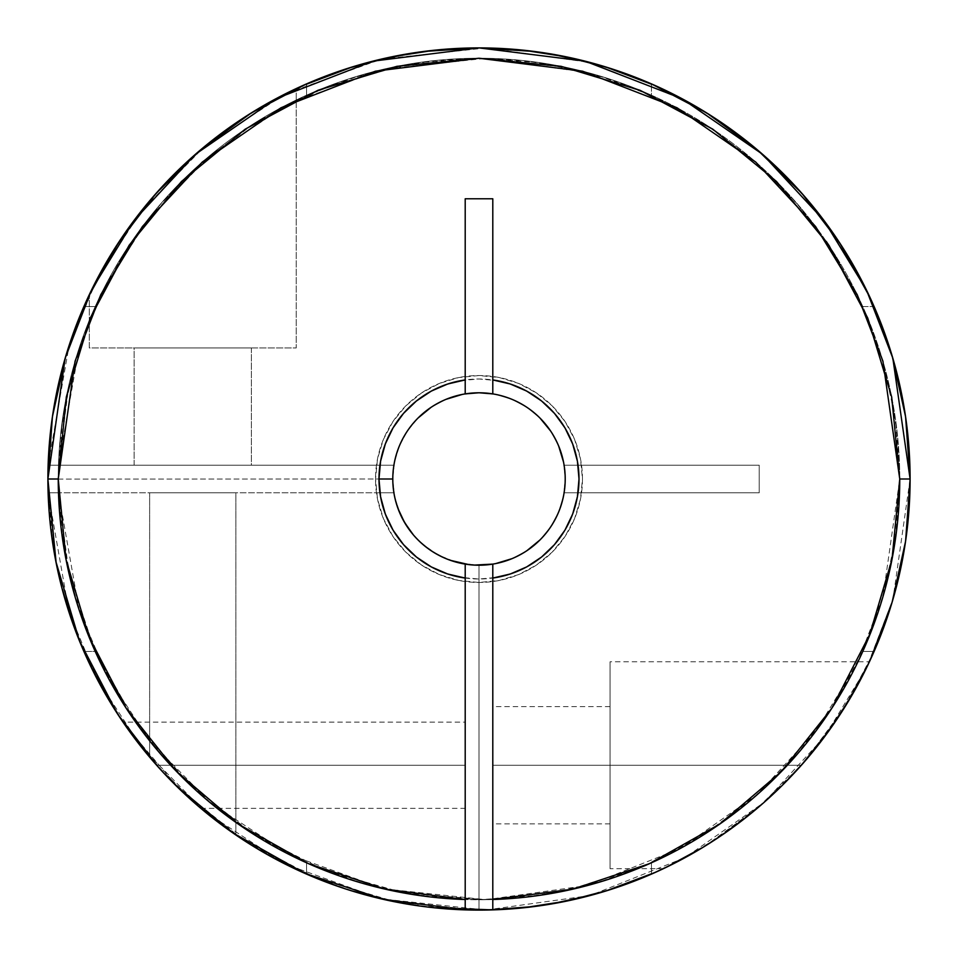 <?xml version="1.0" encoding="UTF-8"?>
<svg xmlns="http://www.w3.org/2000/svg" width="958" height="958" viewBox="0 0 958 958"><rect width="100%" height="100%" fill="white"/><g stroke="black" fill="none" stroke-linecap="round" stroke-linejoin="round"><path stroke-width="0.72" stroke-dasharray="4.79 3.59" d="M125.893 726.308L133.593 736.953L125.893 726.308M156.669 765.262L170.56 780.183L144.299 750.701L123.007 722.14L465.205 722.14L465.205 765.25L156.657 765.25L133.569 736.93M163.614 772.902L156.657 765.25L465.205 765.25L465.205 756.844L465.205 773.657L465.205 765.25L156.657 765.25L465.205 765.25L465.205 722.14M859.087 682.419L869.433 661.786L850.967 696.921L829.029 730.655L801.343 765.25L610.054 765.25L610.054 661.786L610.054 765.25L610.054 706.621L610.054 765.25L492.795 765.25L801.343 765.25L829.149 730.487M610.054 661.786L610.054 868.714L610.054 661.786L869.433 661.786L850.967 696.921L829.029 730.655L801.343 765.25L492.795 765.25L492.795 706.621L492.795 823.88L492.795 706.621L492.795 765.25L801.343 765.25L782.782 784.877L762.197 804.025M826.239 241.392L778.95 183.936L716.333 131.569L644.782 92.279L566.992 67.551L485.898 58.306L404.539 64.893L325.983 87.058L253.187 123.977L188.894 174.26L135.509 236.003L95.058 306.895L69.048 384.266L58.474 465.205L379.943 465.205L383.978 447.781L391.056 431.363L400.947 416.455L413.341 403.558L427.819 393.067L443.949 385.332L461.193 380.589L479 378.985L496.807 380.589L514.051 385.332L530.181 393.067L544.659 403.558L557.053 416.455L566.944 431.363L574.022 447.781L578.057 465.205A100.015 100.015 0 0 0 379.943 465.205L393.894 465.205A86.22 86.22 0 0 1 564.106 465.205L759.215 465.205L564.106 465.205L759.215 465.205L759.215 492.795L564.106 492.795A86.22 86.22 0 0 0 564.106 465.205L759.215 465.205L759.215 492.795L564.106 492.795L759.215 492.795L759.215 465.205L759.215 492.795L564.106 492.795A86.22 86.22 0 0 0 565.22 479L563.567 495.825L558.658 511.991L550.694 526.9L539.965 539.965L550.694 526.9L558.658 511.991L563.567 495.825L565.22 479A86.22 86.22 0 0 0 479 392.78A86.22 86.22 0 0 0 392.78 479A86.22 86.22 0 0 1 479 392.78A86.22 86.22 0 0 1 565.22 479A86.22 86.22 0 0 0 479 392.78A86.22 86.22 0 0 0 392.78 479L394.433 495.825L399.342 511.991L407.306 526.9L418.035 539.965L431.1 550.694L446.009 558.658L462.175 563.567L479 565.22L479 910.1L434.728 907.825L390.924 901.011L348.053 889.731L306.56 874.115A431.1 431.1 0 0 0 910.1 479A431.1 431.1 0 0 0 306.56 83.885A431.1 431.1 0 0 0 306.56 874.115L306.56 862.799A420.754 420.754 0 0 1 58.246 479A420.754 420.754 0 0 0 862.799 651.44A420.754 420.754 0 0 0 899.754 479A420.754 420.754 0 0 1 306.56 862.799L347.958 878.833L390.816 890.413L434.669 897.406L479 899.754L418.802 895.431L359.837 882.534L303.339 861.326L250.445 832.263L202.246 795.93L159.758 753.072L123.822 704.573L95.201 651.44L83.885 651.44A431.1 431.1 0 0 1 47.9 479A431.1 431.1 0 0 0 479 910.1A431.1 431.1 0 0 1 48.116 492.795A431.1 431.1 0 0 0 478.952 910.1A431.1 431.1 0 0 1 83.885 651.44L68.269 609.947L56.989 567.076L50.175 523.272L47.9 479L51.492 423.424M62.294 589.481L56.187 563.1L47.9 479A431.1 431.1 0 0 0 465.205 909.884A431.1 431.1 0 0 1 48.116 465.205L393.894 465.205L48.116 465.205L69.132 345.383L97.405 278.419L141.7 210.532L204.234 146.814L285.113 93.956L381.224 59.133L485.898 47.96L590.164 62.474L685.102 100.362L764.256 155.771L824.718 221.466L866.822 290.741L892.94 358.567L910.1 479A431.1 431.1 0 0 1 479.048 910.1A431.1 431.1 0 0 0 910.1 479L892.94 599.433L866.822 667.259L824.718 736.534L764.256 802.229L685.102 857.638L590.164 895.526L485.898 910.04L381.224 898.867L285.113 864.044L204.234 811.187L141.7 747.468L97.405 679.581L69.132 612.617L48.116 492.795L58.474 492.795L69.048 573.734L95.058 651.105L135.509 721.997L188.894 783.74L253.187 834.023L325.983 870.942L404.539 893.107L485.898 899.694L566.992 890.449L644.782 865.721L716.333 826.431L778.95 774.064L830.275 710.608L869.038 636.819M761.969 804.229L743.48 819.437L723.577 834.011L685.461 857.446L663.307 868.714L685.389 857.482L703.89 846.8M801.343 765.25L782.782 784.877L763.442 802.948L743.48 819.437L723.482 834.071M763.358 803.02L762.029 804.181M462.175 563.567L446.009 558.658L431.1 550.694L418.035 539.965L431.1 550.694L446.009 558.658L462.175 563.567L479 565.22L479 910.1L479 565.22A86.22 86.22 0 0 1 393.894 492.795A86.22 86.22 0 0 0 564.106 492.795A86.22 86.22 0 0 1 393.894 492.795L379.943 492.795A100.015 100.015 0 0 0 578.057 492.795L574.022 510.219L566.944 526.637L557.053 541.545L544.659 554.442L530.181 564.933L514.051 572.668L496.807 577.411L479 579.015L461.193 577.411L443.949 572.668L427.819 564.933L413.341 554.442L400.947 541.545L391.056 526.637L383.978 510.219L379.943 492.795L58.474 492.795L79.083 609.755L106.745 675.103L150.035 741.324L211.131 803.463L290.118 854.967L383.919 888.868L486.053 899.694L587.769 885.455L680.36 848.441L757.55 794.35L816.503 730.247L857.554 662.661L883.013 596.487L899.754 479L883.013 361.513L857.554 295.339L816.503 227.753L757.55 163.65L680.36 109.559L587.769 72.545L486.053 58.306L383.919 69.132L290.118 103.033L211.131 154.537L150.035 216.676L106.745 282.897L79.083 348.245L58.474 465.205L48.116 465.205L393.894 465.205A86.22 86.22 0 0 0 392.78 479L394.433 462.175L399.342 446.009L407.306 431.1L418.035 418.035L407.306 431.1L399.342 446.009L394.433 462.175L392.78 479A86.22 86.22 0 0 0 465.205 564.106A86.22 86.22 0 0 1 392.78 479A86.22 86.22 0 0 0 479 565.22L495.825 563.567M582.464 479A103.464 103.464 0 0 0 479 375.536A103.464 103.464 0 0 0 375.536 479A103.464 103.464 0 0 1 479 375.536A103.464 103.464 0 0 1 582.464 479L580.476 499.19L574.584 518.589L565.028 536.48L552.155 552.155L536.48 565.028L518.589 574.584L499.19 580.476L479 582.464L458.81 580.476L439.411 574.584L421.52 565.028L405.845 552.155L392.972 536.48L383.416 518.589L377.524 499.19L375.536 479L377.524 458.81L383.416 439.411L392.972 421.52L405.845 405.845L421.52 392.972L439.411 383.416L458.81 377.524L479 375.536L499.19 377.524L518.589 383.416L536.48 392.972L552.155 405.845L565.028 421.52L574.584 439.411L580.476 458.81L582.464 479A103.464 103.464 0 0 1 479 582.464A103.464 103.464 0 0 1 375.536 479A103.464 103.464 0 0 0 479 582.464A103.464 103.464 0 0 0 582.464 479L580.476 499.19L574.584 518.589L565.028 536.48L552.155 552.155L536.48 565.028L518.589 574.584L499.19 580.476L479 582.464L458.81 580.476L439.411 574.584L421.52 565.028L405.845 552.155L392.972 536.48L383.416 518.589L377.524 499.19L375.536 479L377.524 458.81L383.416 439.411L392.972 421.52L405.845 405.845L421.52 392.972L439.411 383.416L458.81 377.524L479 375.536L499.19 377.524L518.589 383.416L536.48 392.972L552.155 405.845L565.028 421.52L574.584 439.411L580.476 458.81L582.464 479M234.71 834.202L231.429 831.927L234.71 834.202M226.435 828.359L220.196 823.772L226.435 828.359M213.191 818.395L190.774 799.583L163.782 773.082L190.798 799.607L213.191 818.395M158.369 767.178L149.64 757.155L150.777 758.496L149.64 757.155L149.64 492.795L235.86 492.795L235.86 834.993L205.802 812.492L190.774 799.583L158.357 767.154L190.798 799.607L205.826 812.504L235.86 834.993L235.86 492.795L149.64 492.795L149.64 757.155L158.369 767.178M128.695 227.729L146.37 204.761L162.165 186.654L179.206 169.207L197.468 152.526L216.628 136.934L254.672 110.865L296.214 88.567L296.214 347.946L89.286 347.946L89.286 294.693L93.321 286.394M112.266 252.373L120.672 239.32M104.087 266.18L109.188 257.439M94.662 283.712L102.003 269.893M134.12 347.946L251.379 347.946L251.379 465.205L134.12 465.205L134.12 347.946L296.214 347.946L119.594 347.946L135.27 347.946L134.12 347.946L134.12 465.205L251.379 465.205L251.379 347.946L134.12 347.946M53.768 408.108L63.515 364.028M66.82 352.7L83.885 306.56L95.201 306.56L79.167 347.958L67.587 390.816L60.593 434.669L58.246 479L60.593 523.331L67.587 567.184L79.167 610.042L95.201 651.44L83.885 651.44L95.201 651.44L83.885 651.44L112.936 706.693L119.247 716.536M463.935 563.891L465.205 564.106A86.22 86.22 0 0 1 392.78 479A86.22 86.22 0 0 0 479 565.22A86.22 86.22 0 0 0 565.22 479L563.567 462.175L565.22 479A86.22 86.22 0 0 1 492.747 564.118M558.658 446.009L550.694 431.1L558.658 446.009M539.965 418.035L526.9 407.306L511.991 399.342L495.825 394.433L479 392.78L462.175 394.433L479 392.78L495.825 394.433L511.991 399.342L526.9 407.306L539.965 418.035M446.009 399.342L431.1 407.306L446.009 399.342M394.624 496.711L398.744 510.494L394.624 496.711M408.886 529.187L415.856 537.713L408.886 529.187M511.991 558.658L526.9 550.694L511.991 558.658M891.18 605.3L874.115 651.44L862.799 651.44L874.115 651.44L862.799 651.44L878.833 610.042L890.413 567.184L897.406 523.331L899.754 479L891.838 397.762L868.379 319.577L829.556 246.314M906.508 423.424L910.1 479A431.1 431.1 0 0 0 485.898 47.96A431.1 431.1 0 0 0 47.9 479A431.1 431.1 0 0 1 83.885 306.56L95.201 306.56L83.885 306.56A431.1 431.1 0 0 1 874.115 306.56L891.18 352.7M93.357 286.322L89.286 294.693L89.286 347.946L296.214 347.946L296.214 88.567L254.517 110.96L216.448 137.078L197.252 152.717L179.086 169.327L162.13 186.69L146.358 204.773L128.671 227.776M870.81 632.352L891.371 562.55M891.838 560.238L899.754 479L897.406 434.669L890.413 390.816L878.833 347.958L862.799 306.56L874.115 306.56A431.1 431.1 0 0 1 910.1 479L906.508 534.576M102.135 269.665L96.578 279.987M109.224 257.391L104.29 265.833M120.756 239.189L117.714 243.799M287.819 92.603L247.667 115.223M134.12 465.205L251.379 465.205L134.12 465.205M51.433 534.121L48.116 492.795L393.894 492.795M235.86 492.795L149.64 492.795L235.86 492.795M394.001 493.454L395.69 501.226M397.63 507.501L403.893 521.332L412.479 533.846L423.125 544.659L438.524 555.125L455.816 562.047L465.205 564.106L465.205 909.884L465.205 564.106L462.223 563.567M423.64 545.09L433.1 551.988M436.082 553.784L447.506 559.256M449.23 559.915L463.876 563.879M470.39 564.789L476.258 565.172M479 565.22L479 910.1L396.588 902.149L317.218 878.594L243.811 840.298L179.086 788.673L125.414 725.625L120.325 718.177M109.14 700.49L84.795 653.488L80.137 642.59M71.179 618.748L58.701 574.908L56.079 562.609M398.085 508.77L394.121 494.124L392.78 479L47.9 479.108L392.78 479L394.48 496.04M399.342 511.991L407.306 526.9L399.342 511.991M395.391 901.921L416.742 905.585L479 910.1L440.345 908.364M427.543 907.022L394.9 901.813L356.077 892.209M345.443 888.892L314.02 877.288L276.539 859.601M268.288 855.099L239.488 837.448L204.844 811.701M198.977 806.768L174.164 783.836L143.808 750.102M140.131 745.504L120.552 718.512L95.764 676.444M93.956 672.875L80.712 643.98L62.893 591.709M894.485 364.028L904.244 408.18M904.232 549.892L894.485 593.972M115.463 247.296L98.973 275.449L89.286 294.693L108.23 259.055L132.132 223.01L115.702 246.924M146.358 204.773L132.12 223.022L146.37 204.761L162.165 186.654L179.206 169.207L197.468 152.526L216.628 136.934L246.194 116.169L216.448 137.078L197.252 152.717L179.086 169.327L162.13 186.69L146.358 204.773M247.691 115.211L271.377 101.189L296.214 88.567M85.921 301.986L83.885 306.56L95.201 306.56L123.822 253.427L159.758 204.928L202.246 162.07L250.445 125.737L303.339 96.674L359.837 75.466L418.802 62.569L479 58.246L539.198 62.569L598.163 75.466L654.661 96.674L707.555 125.737L755.754 162.07L798.242 204.928L834.178 253.427L862.799 306.56L874.115 306.56L872.079 301.986M858.236 273.988L842.393 247.08M824.658 221.382L805.103 197.037M783.836 174.164L760.963 152.897M736.618 133.342L710.92 115.607M684.012 99.764L656.014 85.921M605.3 66.82L593.972 63.515M549.892 53.768L534.576 51.492M423.424 51.492L408.108 53.768M364.028 63.515L352.7 66.82M301.986 85.921L273.988 99.764M247.08 115.607L221.382 133.342M197.037 152.897L174.164 174.164M152.897 197.037L133.342 221.382M115.607 247.08L99.764 273.988M805.103 760.963L845.064 706.693L874.115 651.44L862.799 651.44L834.178 704.573L798.242 753.072L755.754 795.93L707.555 832.263L654.661 861.326L598.163 882.534L539.198 895.431L479 899.754L523.331 897.406L567.184 890.413L610.042 878.833L651.44 862.799L651.596 874.043M124.66 724.547L149.652 757.167L170.141 779.764M174.164 783.836L193.265 801.81L242.877 839.687L297.435 869.996L313.853 877.217M315.386 877.851L355.801 892.126L394.959 901.825M488.712 909.992L487.251 910.016M534.576 906.508L549.892 904.232M593.972 894.485L605.3 891.18M656.014 872.079L684.012 858.236M689.844 855.027L699.436 849.483M705.89 845.567L715.123 839.687L764.735 801.81L783.836 783.836M651.44 874.115L651.44 862.799L704.573 834.178L753.072 798.242L795.93 755.754L832.263 707.555L861.326 654.661L882.534 598.163L895.431 539.198L899.754 479L895.431 418.802L882.534 359.837L861.326 303.339L832.263 250.445L795.93 202.246L753.072 159.758L704.573 123.822L651.44 95.201L651.44 83.885L651.44 95.201A420.754 420.754 0 0 1 899.754 479A420.754 420.754 0 0 0 95.201 306.56A420.754 420.754 0 0 0 58.246 479A420.754 420.754 0 0 1 651.44 95.201L610.042 79.167L567.184 67.587L523.331 60.593L479 58.246L434.669 60.593L390.816 67.587L347.958 79.167L306.56 95.201L306.56 83.885L306.56 95.201L306.56 83.885L306.56 95.201L253.427 123.822L204.928 159.758L162.07 202.246L125.737 250.445L96.674 303.339L75.466 359.837L62.569 418.802L58.246 479L62.569 539.198L75.466 598.163L96.674 654.661L125.737 707.555L162.07 755.754L204.928 798.242L253.427 834.178L306.56 862.799L306.56 874.115L306.56 862.799L306.56 874.115L251.307 845.064L239.823 837.675M469.073 564.645L476.437 565.184M487.43 564.813L495.777 563.567M82.723 648.746L88.004 660.565L118.313 715.123L156.19 764.735L200.833 808.348L184.104 793.452L163.555 772.843M239.237 837.28L200.833 808.348L179.266 788.853M492.795 909.884L492.795 564.106L492.795 909.884M465.205 773.657L465.205 808.36L465.205 773.657M465.205 756.844L465.205 722.967L465.205 756.844M394.792 497.513L400.731 515.164L410.323 531.127M411.593 532.756L420.849 542.659M433.938 907.741L395.235 901.885M350.748 890.581L314.284 877.396M272.395 857.374L239.68 837.567M201.898 809.247L173.17 782.842M170.189 779.812L166.189 775.645M162.321 771.513L160.513 769.549M141.976 747.815L120.624 718.608M94.89 674.731L80.747 644.039M62.593 590.595L56.187 563.136M465.205 393.894L465.205 198.785L492.795 198.785L492.795 393.894L492.795 198.785L465.205 198.785L465.205 393.894M450.5 560.37L436.668 554.107L424.154 545.521L413.341 534.875M158.669 767.514L163.399 772.675M164.537 773.896L170.548 780.171M171.183 780.818L175.41 785.069M733.517 826.946L743.552 819.377M677.821 861.517L664.493 868.152M663.439 868.655L610.054 868.714L610.054 866.727L610.054 868.714M694.706 852.261L685.245 857.566M723.577 834.011L703.519 847.016M610.054 765.25L610.054 866.727L610.054 765.25M492.795 765.25L492.795 823.88L492.795 765.25M465.205 765.25L465.205 808.36L465.205 765.25M47.9 479L52.415 541.258L54.798 555.832M58.749 575.123L65.874 602.199L77.095 634.938M672.468 864.248L681.198 859.745M689.041 855.47L702.645 847.555M704.393 846.489L757.167 808.348L801.81 764.735L839.687 715.123L869.996 660.565M610.054 706.621L492.795 706.621M610.054 823.88L492.795 823.88M200.845 808.36L465.205 808.36"/><path stroke-width="1.44" d="M144.323 750.725L156.657 765.25L133.593 736.953L144.323 750.725M123.007 722.14L133.593 736.953M665.163 867.828L703.89 846.8L723.482 834.071L743.552 819.377L763.358 803.02L782.758 784.901L801.343 765.25L829.149 730.487L851.075 696.741L869.433 661.786M869.038 636.819L892.006 559.388L899.754 479L891.67 396.911L867.72 317.984L828.85 245.236L776.519 181.481L712.764 129.15L640.016 90.28L561.089 66.33L479 58.246L396.911 66.33L317.984 90.28L245.236 129.15L181.481 181.481L129.15 245.236L90.28 317.984L66.33 396.911L58.246 479L75.071 361.19L100.794 294.621L142.395 226.543L202.342 161.998L280.993 107.751L375.428 71.191L479 58.246L582.572 71.191L677.007 107.751L755.658 161.998L815.605 226.543L857.206 294.621L882.929 361.19L899.754 479L910.1 479L892.856 358.292L866.511 290.094L823.88 220.34L762.46 154.202L681.868 98.614L585.122 61.168L479 47.9L372.878 61.168L276.132 98.614L195.54 154.202L134.12 220.34L91.489 290.094L65.144 358.292L47.9 479L58.246 479L65.994 559.388L88.962 636.819L126.312 708.441L176.643 771.597L238.123 823.976L308.476 863.649L385.104 889.144L465.205 899.526L465.205 578.057L447.781 574.022L431.363 566.944L416.455 557.053L403.558 544.659L393.067 530.181L385.332 514.051L380.589 496.807L378.985 479A100.015 100.015 0 0 1 465.205 379.943L465.205 393.894A86.22 86.22 0 0 0 465.205 564.106L465.205 578.057A100.015 100.015 0 0 1 378.985 479L392.78 479A86.22 86.22 0 0 1 492.795 393.894A86.22 86.22 0 0 1 565.22 479L565.22 478.976A86.22 86.22 0 0 1 465.205 564.106A86.22 86.22 0 0 1 392.78 479L378.985 479L380.589 461.193L385.332 443.949L393.067 427.819L403.558 413.341L416.455 400.947L431.363 391.056L447.781 383.978L465.205 379.943L465.205 198.785L492.795 198.785L492.795 379.943A100.015 100.015 0 0 1 492.795 578.057L492.795 564.106A86.22 86.22 0 0 0 492.795 393.894L492.795 379.943L510.219 383.978L526.637 391.056L541.545 400.947L554.442 413.341L564.933 427.819L572.668 443.949L577.411 461.193L579.015 479L577.411 496.807L572.668 514.051L564.933 530.181L554.442 544.659L541.545 557.053L526.637 566.944L510.219 574.022L492.795 578.057L492.795 909.884A431.1 431.1 0 0 0 910.1 479L899.754 479A420.754 420.754 0 0 1 492.795 899.526L572.896 889.144L649.524 863.649L719.877 823.976L781.357 771.597L831.688 708.441L870.81 632.352M474.138 565.088A86.22 86.22 0 0 1 465.205 564.106L474.198 565.088L492.795 564.106L492.795 909.884A431.1 431.1 0 0 1 47.9 479A431.1 431.1 0 0 1 479 47.9A431.1 431.1 0 0 1 910.1 479A431.1 431.1 0 0 1 492.795 909.884L433.938 907.741M703.89 846.8L723.338 834.167M762.197 804.025L743.552 819.377M829.149 730.487L841.016 713.087L859.087 682.419M296.19 88.579L287.819 92.603M120.672 239.32L128.695 227.729M109.188 257.439L112.266 252.373M102.003 269.893L104.087 266.18M93.321 286.394L94.662 283.712M47.9 479.06L47.9 479A431.1 431.1 0 0 0 465.205 909.884L465.205 899.526A420.754 420.754 0 0 1 58.246 479L47.9 479L52.415 416.742L65.874 355.801L88.004 297.435L118.313 242.877L156.19 193.265L200.833 149.652L251.307 112.936L306.56 83.885L348.053 68.269L390.924 56.989L434.728 50.175L479 47.9L523.272 50.175L567.076 56.989L609.947 68.269L651.44 83.885L706.693 112.936L757.167 149.652L801.81 193.265L839.687 242.877L869.996 297.435L892.126 355.801L905.585 416.742L910.1 478.88M51.492 423.424L53.768 408.108M63.515 364.028L66.82 352.7M563.567 462.175L558.658 446.009L563.567 462.223M550.694 431.1L539.965 418.035L550.706 431.124M462.175 394.433L446.009 399.342L462.223 394.433M431.1 407.306L418.035 418.035L431.124 407.294M398.744 510.494L399.342 511.991L398.744 510.494M415.856 537.713L418.035 539.965L415.856 537.713M495.825 563.567L511.991 558.658L495.777 563.567M526.9 550.694L539.965 539.965L526.876 550.706M891.371 562.55L891.838 560.238M829.556 246.314L826.239 241.392M492.747 564.118A86.22 86.22 0 0 1 474.246 565.088M96.578 279.987L93.357 286.322M104.29 265.833L102.135 269.665M117.714 243.799L109.224 257.391M128.671 227.776L120.756 239.189M393.894 492.795L394.001 493.454M395.69 501.226L397.63 507.501M420.849 542.659L423.64 545.09M433.1 551.988L436.082 553.784M447.506 559.256L449.23 559.915M465.205 909.884L465.205 564.106L470.39 564.789M476.258 565.172L487.43 564.813M120.325 718.177L109.14 700.49M80.137 642.59L71.179 618.748M56.079 562.609L51.433 534.121M440.345 908.364L427.543 907.022M356.077 892.209L345.443 888.892M276.539 859.601L268.288 855.099M204.844 811.701L198.977 806.768M143.808 750.102L140.131 745.504M95.764 676.444L93.956 672.875M62.893 591.709L62.294 589.481M891.18 352.7L894.485 364.028M904.244 408.18L906.508 423.424M906.508 534.576L904.232 549.892M894.485 593.972L891.18 605.3M872.079 301.986L858.236 273.988M842.393 247.08L824.658 221.382M805.103 197.037L783.836 174.164M760.963 152.897L736.618 133.342M710.92 115.607L684.012 99.764M656.014 85.921L605.3 66.82M593.972 63.515L549.892 53.768M534.576 51.492L479.024 47.9M478.772 47.9L423.424 51.492M408.108 53.768L364.028 63.515M352.7 66.82L301.986 85.921M273.988 99.764L247.08 115.607M221.382 133.342L197.037 152.897M174.164 174.164L152.897 197.037M133.342 221.382L115.607 247.08M99.764 273.988L85.921 301.986M119.247 716.536L124.66 724.547M170.141 779.764L174.164 783.836M313.853 877.217L315.386 877.851M487.251 910.016L534.576 906.508M549.892 904.232L593.972 894.485M605.3 891.18L656.014 872.079M684.012 858.236L689.844 855.027M699.436 849.483L705.89 845.567M783.836 783.836L805.103 760.963M450.5 560.37L469.073 564.645M476.437 565.184L479 565.22M479.012 392.78L465.205 393.894L465.205 198.785L492.795 198.785L492.795 393.894L479 392.78M163.614 772.902L184.116 793.464L171.183 780.818M199.42 807.151L195.612 803.87L199.42 807.151M190.283 799.14L184.116 793.464L190.283 799.14M394.48 496.04L394.792 497.513M410.323 531.127L411.593 532.756M395.235 901.885L350.748 890.581M314.284 877.396L272.395 857.374M239.68 837.567L201.898 809.247M173.17 782.842L170.189 779.812M166.189 775.645L162.321 771.513M160.513 769.549L141.976 747.815M120.624 718.608L94.89 674.731M80.747 644.039L62.593 590.595M56.187 563.136L47.9 479.108L55.827 561.292M413.341 534.875L404.551 522.493L398.085 508.77M55.851 561.412L79.406 640.782L117.642 714.093M117.762 714.273L158.669 767.514M163.399 772.675L164.537 773.896M175.41 785.069L232.375 832.586L304.512 873.205L383.056 899.287M383.128 899.299L465.097 909.872M763.358 803.02L782.758 784.901L801.343 765.25M723.482 834.071L733.517 826.946M685.245 857.566L677.821 861.517M703.519 847.016L694.706 852.261M163.555 772.843L156.657 765.25M179.266 788.853L170.536 780.159M651.44 874.115L609.947 889.731L567.076 901.011L523.272 907.825L488.712 909.992M54.798 555.832L58.749 575.123M77.095 634.938L82.723 648.746M651.596 874.043L672.468 864.248M681.198 859.745L689.041 855.47M702.645 847.555L704.393 846.489M869.996 660.565L892.126 602.199L905.585 541.258L910.1 479"/></g></svg>

